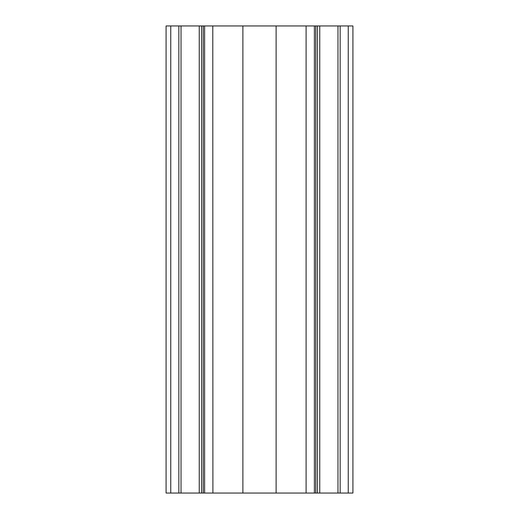 <?xml version="1.0" encoding="UTF-8"?>
<svg xmlns="http://www.w3.org/2000/svg" width="519" height="519" viewBox="0 0 519 519"><rect width="100%" height="100%" fill="white"/><g stroke="black" fill="none" stroke-linecap="round" stroke-linejoin="round"><path stroke-width="0.78" d="M201.58 25.95L201.58 493.05L199.244 493.05L199.244 25.95L314.384 25.95L314.384 493.05L317.42 493.05L317.42 25.95L319.756 25.95L319.756 493.05L317.42 493.05M199.244 493.05L166.08 493.05L166.08 25.95L170.751 25.95L170.751 493.05M178.847 493.05L178.847 25.95L170.751 25.95M348.249 493.05L348.249 25.95L352.92 25.95L352.92 493.05L319.756 493.05M348.249 25.95L340.153 25.95L340.153 493.05M314.384 25.95L317.42 25.95M337.973 493.05L337.973 25.95L319.756 25.95M337.973 25.95L340.153 25.95M212.79 25.95L212.9 493.05L314.384 493.05M178.847 25.95L181.027 25.95L181.027 493.05M199.244 25.95L181.027 25.95M201.58 493.05L212.9 493.05M204.616 25.95L204.616 493.05M203.247 25.95L203.247 493.05M315.753 25.95L315.753 493.05M242.886 25.95L242.886 493.05M306.1 25.95L306.1 493.05M276.114 25.95L276.114 493.05"/></g></svg>
